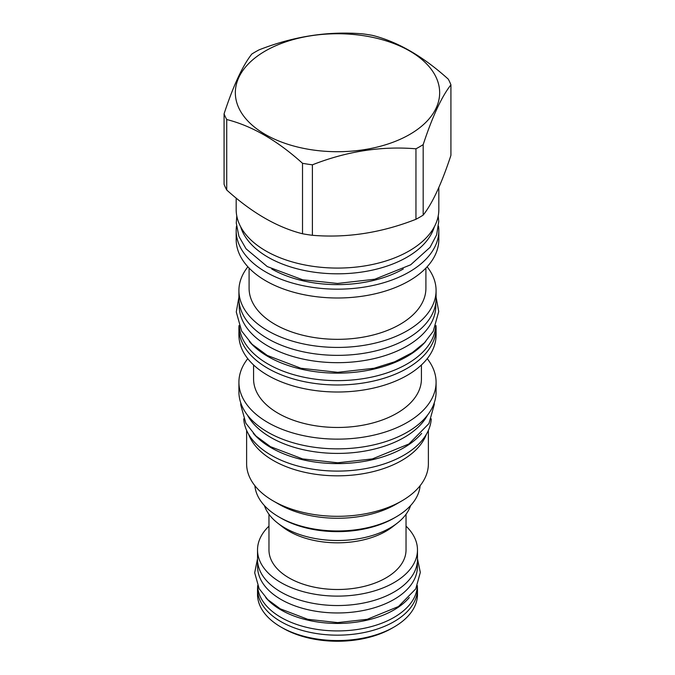 <?xml version="1.0" encoding="UTF-8"?>
<svg xmlns="http://www.w3.org/2000/svg" width="675" height="675" viewBox="0 0 675 675"><rect width="100%" height="100%" fill="white"/><g stroke="black" fill="none" stroke-linecap="round" stroke-linejoin="round"><path stroke-width="1.01" d="M431.257 418.863A93.817 54.16 180 0 1 371.849 467.336A93.817 54.16 180 0 1 271.164 455.237A93.817 54.16 0 0 1 243.743 418.863M421.673 433.375A93.817 54.16 180 0 1 271.164 447.753A93.817 54.16 0 0 1 253.328 433.375M247.48 415.15A94.272 54.43 0 0 0 404.165 437.468A94.272 54.43 180 0 0 427.52 415.15M238.916 382.227L238.916 391.947A98.584 56.911 0 0 0 299.776 444.53A98.584 56.911 0 0 0 407.211 432.194A98.584 56.911 0 0 0 436.084 391.947L436.084 382.227A98.584 56.911 180 0 1 407.211 422.466A98.584 56.911 0 0 1 299.776 434.81A98.584 56.911 0 0 1 238.916 382.227A98.584 56.911 0 0 1 247.767 358.661M427.233 358.661A98.584 56.911 180 0 1 436.084 382.227M421.419 364.956L421.419 379.021A83.919 48.448 180 0 1 396.841 413.277A83.919 48.448 0 0 1 305.387 423.782A83.919 48.448 0 0 1 253.581 379.021L253.581 364.956M238.916 328.067L238.916 335.095A98.584 56.911 0 0 0 299.776 387.678A98.584 56.911 0 0 0 407.211 375.342A98.584 56.911 180 0 0 436.084 335.095L436.084 328.067A98.584 56.911 180 0 1 407.211 368.314A98.584 56.911 0 0 1 299.776 380.649A98.584 56.911 0 0 1 238.916 328.067A98.584 56.911 0 0 1 239.017 325.519M435.983 325.519A98.584 56.911 180 0 1 436.084 328.067M435.729 326.16A98.305 56.759 180 0 1 373.283 376.734A98.305 56.759 180 0 1 267.992 364.011A98.305 56.759 0 0 1 239.271 326.16M425.655 341.508A98.305 56.759 180 0 1 267.992 356.527A98.305 56.759 0 0 1 249.337 341.508M435.805 302.687L435.805 305.918A98.305 56.759 180 0 1 375.123 358.358A98.305 56.759 180 0 1 267.992 346.056A98.305 56.759 0 0 1 239.195 305.918L239.195 302.687M238.916 290.512L238.916 298.443A98.584 56.911 0 0 0 299.776 351.025A98.584 56.911 0 0 0 407.211 338.69A98.584 56.911 0 0 0 436.084 298.443L436.084 290.512A98.584 56.911 180 0 1 407.211 330.758A98.584 56.911 0 0 1 299.776 343.094A98.584 56.911 0 0 1 238.916 290.512A98.584 56.911 0 0 1 247.885 266.802M427.115 266.802A98.584 56.911 180 0 1 436.084 290.512M425.908 268.076L425.908 288.284A88.408 51.047 180 0 1 400.013 324.38A88.408 51.047 0 0 1 303.666 335.45A88.408 51.047 0 0 1 249.092 288.284L249.092 268.076M438.826 230.664L438.826 239.498A101.326 58.506 180 0 1 409.151 280.859A101.326 58.506 0 0 1 298.721 293.541A101.326 58.506 0 0 1 236.174 239.498L236.174 230.664A101.326 58.506 0 0 0 298.721 284.715A101.326 58.506 0 0 0 409.151 272.033A101.326 58.506 180 0 0 438.826 230.664A101.326 58.506 180 0 0 438.531 226.218M236.469 226.218A101.326 58.506 0 0 0 236.174 230.664M434.354 226.758A98.305 56.759 180 0 1 367.183 271.164A98.305 56.759 180 0 1 267.992 257.183A98.305 56.759 0 0 1 240.646 226.758M236.174 198.07L236.174 209.571A101.326 58.506 0 0 0 298.721 263.621A101.326 58.506 0 0 0 409.151 250.94A101.326 58.506 0 0 0 438.826 209.571L438.826 187.464M224.075 113.822L224.075 184.3A116.168 67.07 0 0 0 226.724 190.004C251.986 212.802 277.256 227.391 302.518 233.769A116.168 67.07 0 0 0 312.398 235.297C346.916 238.165 381.434 232.824 415.952 219.282A116.168 67.07 0 0 0 419.648 217.24A116.168 67.07 180 0 0 423.183 215.106C432.43 203.386 441.678 183.457 450.925 155.326L450.925 84.847A116.168 67.07 0 0 0 448.276 79.144C423.014 56.346 397.744 41.757 372.482 35.378A116.168 67.07 0 0 0 362.602 33.851C328.084 30.982 293.566 36.323 259.048 49.866A116.168 67.07 0 0 0 255.352 51.908A116.168 67.07 0 0 0 251.817 54.042C242.57 65.762 233.322 85.691 224.075 113.822A116.168 67.07 0 0 0 226.724 119.526C251.986 125.913 277.256 140.501 302.518 163.291A116.168 67.07 0 0 0 312.398 164.818C346.916 151.276 381.434 145.935 415.952 148.804A116.168 67.07 0 0 0 419.648 146.762A116.168 67.07 0 0 0 423.183 144.627C432.43 116.497 441.678 96.567 450.925 84.847M423.183 215.106L423.183 144.627M415.952 219.282L415.952 148.804M265.267 51.022A102.153 58.978 0 0 0 265.267 134.435A102.153 58.978 0 0 0 409.733 134.435A102.153 58.978 0 0 0 409.733 51.022A102.153 58.978 0 0 0 265.267 51.022M226.724 190.004L226.724 119.526M302.518 233.769L302.518 163.291M312.398 235.297L312.398 164.818M426.423 434.194A90.88 52.473 180 0 1 401.768 460.46A90.88 52.473 0 0 1 311.622 473.656A90.88 52.473 0 0 1 248.577 434.194M246.62 430.372L246.62 463.835A90.88 52.473 0 0 0 273.232 500.943A90.88 52.473 0 0 0 401.768 500.943L395.997 504.267L401.768 500.943A90.88 52.473 180 0 0 428.38 463.835L428.38 430.372M273.232 500.943L279.003 504.267A82.73 47.765 0 0 0 395.997 504.267M254.88 485.705A82.73 47.765 0 0 0 279.003 516.983A82.73 47.765 0 0 0 395.997 516.983L395.997 516.983A82.73 47.765 0 0 0 420.12 485.705M394.057 518.105L395.997 516.983L394.057 518.105A79.979 46.178 0 0 1 280.943 518.105L279.003 516.983M410.577 505.609A74.393 42.947 180 0 1 397.381 523.041A74.393 42.947 180 0 1 284.892 527.926A74.393 42.947 0 0 1 277.619 523.041A74.393 42.947 0 0 1 264.423 505.609M277.619 523.041L282.336 526.736A68.529 39.563 0 0 0 289.043 531.233A68.529 39.563 0 0 0 392.664 526.736L397.381 523.041M268.971 514.266L268.971 549.939A68.529 39.563 0 0 0 289.043 577.918A68.529 39.563 180 0 0 363.724 586.491A68.529 39.563 180 0 0 406.029 549.939L406.029 514.266M406.029 526.129A79.979 46.178 180 0 1 417.479 549.939A79.979 46.178 180 0 1 368.111 592.599A79.979 46.178 180 0 1 280.943 582.592A79.979 46.178 180 0 1 257.521 549.939A79.979 46.178 180 0 1 268.971 526.129M417.479 549.939L417.479 559.364A79.979 46.178 180 0 1 368.111 602.024A79.979 46.178 180 0 1 280.943 592.017A79.979 46.178 180 0 1 257.521 559.364L257.521 549.939M417.386 561.575L417.386 566.84A79.886 46.128 180 0 1 368.069 609.458A79.886 46.128 180 0 1 281.011 599.459A79.886 46.128 0 0 1 257.614 566.84L257.614 561.575M265.705 597.552A79.886 46.128 0 0 0 281.011 609.93A79.886 46.128 180 0 0 409.286 597.552M257.622 585.638A79.886 46.128 0 0 0 281.011 617.414A79.886 46.128 180 0 0 367.402 627.573A79.886 46.128 180 0 0 417.378 585.638M417.344 586.305A79.979 46.178 180 0 1 417.479 588.988A79.979 46.178 180 0 1 368.111 631.648A79.979 46.178 180 0 1 280.943 621.641A79.979 46.178 180 0 1 257.521 588.988A79.979 46.178 180 0 1 257.656 586.305M417.479 588.988L417.479 594.371A79.979 46.178 180 0 1 394.057 627.024A79.979 46.178 180 0 1 280.943 627.024L283.019 628.222L280.943 627.024A79.979 46.178 0 0 1 257.521 594.371L257.521 588.988M394.057 627.024L391.981 628.222A77.051 44.483 180 0 1 283.019 628.222M271.688 268.971A93.445 53.949 0 0 0 403.312 268.971M236.782 215.992L236.267 223.045L238.925 236.393L246.071 248.83L267.241 266.558L302.619 279.771L337.5 283.449L374.76 279.231L410.678 264.794L430.068 247.32L436.641 234.841L438.733 221.543L438.218 216M434.227 402.941L434.244 404.595L428.962 423.546L408.923 443.973L372.389 458.916L337.711 462.78L302.611 458.916L270.422 446.648L255.926 435.991L245.869 423.25L240.764 405L240.773 402.941M436.084 297.059L438.733 311.555L433.232 331.29L424.491 342.723L412.298 352.628L394.673 361.8L374.051 368.263L337.719 372.313L300.949 368.263L267.249 355.43L252.096 344.284L241.591 330.978L236.275 311.968L238.916 297.059M417.479 558.765L420.323 572.408L415.724 588.912L398.452 606.538L367.234 619.304L337.677 622.603L307.766 619.304L280.268 608.825L267.815 599.662L259.132 588.659L254.686 572.763L257.521 558.757"/></g></svg>
